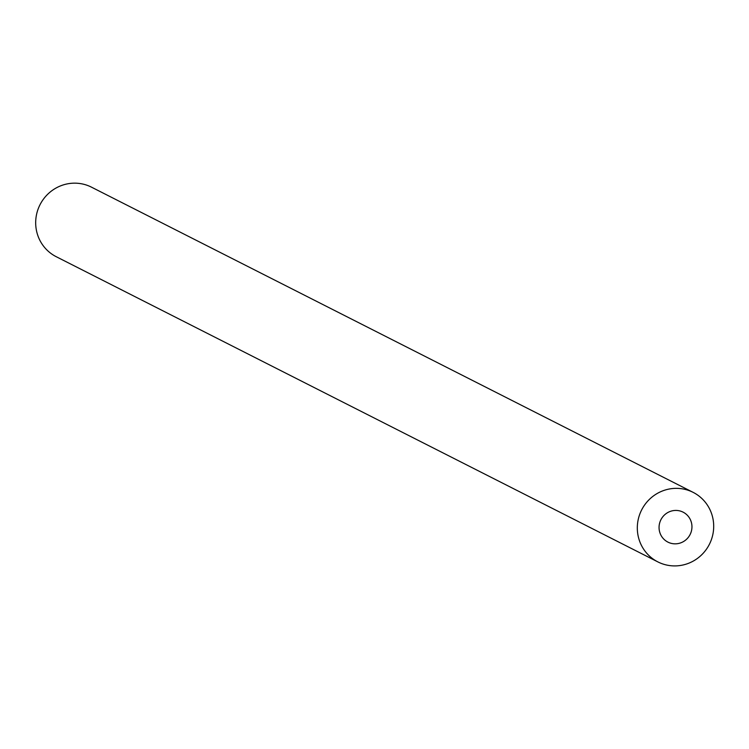 <?xml version="1.0" encoding="UTF-8"?>
<svg xmlns="http://www.w3.org/2000/svg" width="749" height="749" viewBox="0 0 749 749"><rect width="100%" height="100%" fill="white"/><g stroke="black" fill="none" stroke-linecap="round" stroke-linejoin="round"><path stroke-width="1.12" d="M667.93 542.126A16.796 16.366 -63.1 0 1 667.911 542.107A16.796 16.366 -63.1 0 1 660.908 519.731A16.796 16.366 -63.1 0 1 683.107 512.157A16.796 16.366 -63.1 0 1 690.101 534.524A16.796 16.366 -63.1 0 1 667.93 542.126M662.285 563.791A38.985 37.984 -63.1 0 1 657.865 561.9A38.985 37.984 -63.1 0 1 641.631 509.947A38.985 37.984 -63.1 0 1 693.143 492.365A38.985 37.984 -63.1 0 1 710.427 542.089A38.985 37.984 -63.1 0 1 662.285 563.791M693.143 492.365L91.509 187.175A38.985 37.984 116.9 0 0 39.997 204.758A38.985 37.984 116.9 0 0 56.241 256.71L657.865 561.9M669.812 542.922A16.796 16.366 116.9 0 0 690.55 533.578A16.796 16.366 116.9 0 0 683.107 512.157A16.796 16.366 116.9 0 0 660.908 519.731A16.796 16.366 116.9 0 0 669.812 542.922"/></g></svg>
